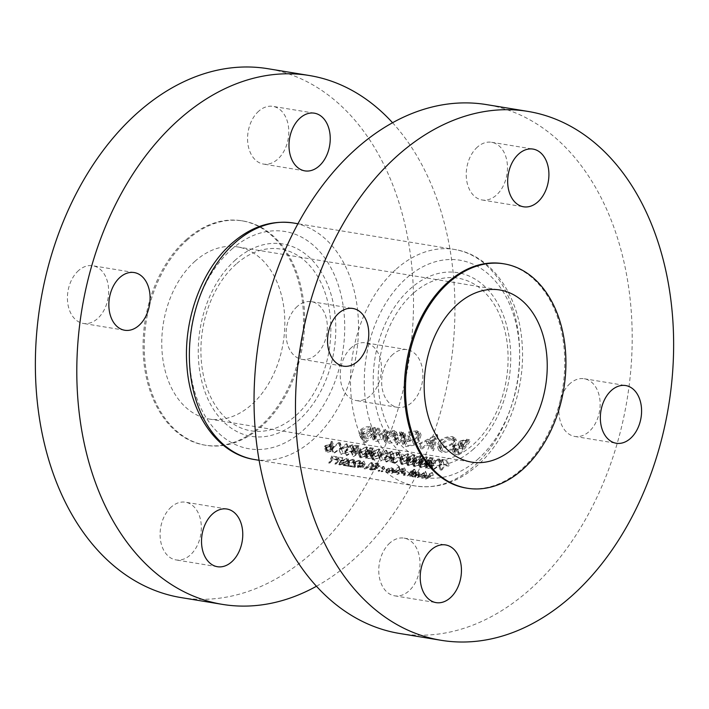<?xml version="1.0" encoding="UTF-8"?>
<svg xmlns="http://www.w3.org/2000/svg" width="709" height="709" viewBox="0 0 709 709"><rect width="100%" height="100%" fill="white"/><g stroke="black" fill="none" stroke-linecap="round" stroke-linejoin="round"><path stroke-width="0.53" stroke-dasharray="3.54 2.66" d="M258.75 111.145A29.237 20.348 99.3 0 0 247.707 142.11A29.237 20.348 99.3 0 0 263.447 164.071A29.237 20.348 99.3 0 0 277.618 159.295A29.237 20.348 99.3 0 0 288.652 128.329A29.237 20.348 99.3 0 0 272.921 106.377A29.237 20.348 99.3 0 0 258.75 111.145M78.602 270.519A29.237 20.348 99.3 0 0 67.568 301.493A29.237 20.348 99.3 0 0 83.308 323.446A29.237 20.348 99.3 0 0 97.479 318.678A29.237 20.348 99.3 0 0 108.512 287.712A29.237 20.348 99.3 0 0 92.782 265.751A29.237 20.348 99.3 0 0 78.602 270.519M171.277 506.988A29.237 20.348 99.3 0 0 160.234 537.954A29.237 20.348 99.3 0 0 175.974 559.915A29.237 20.348 99.3 0 0 190.145 555.138A29.237 20.348 99.3 0 0 201.188 524.173A29.237 20.348 99.3 0 0 185.448 502.211A29.237 20.348 99.3 0 0 171.277 506.988M351.416 347.605A29.237 20.348 99.3 0 0 340.373 378.579A29.237 20.348 99.3 0 0 356.113 400.532A29.237 20.348 99.3 0 0 370.284 395.764A29.237 20.348 99.3 0 0 381.327 364.789A29.237 20.348 99.3 0 0 365.587 342.837A29.237 20.348 99.3 0 0 351.416 347.605M392.848 354.411A29.237 20.348 99.3 0 0 381.805 385.377A29.237 20.348 99.3 0 0 397.545 407.338A29.237 20.348 99.3 0 0 411.716 402.57A29.237 20.348 99.3 0 0 422.759 371.596A29.237 20.348 99.3 0 0 407.019 349.643A29.237 20.348 99.3 0 0 392.848 354.411M236.159 264.103A92.09 64.085 99.3 0 0 208.1 391.067A92.09 64.085 99.3 0 0 295.6 415.793A92.09 64.085 99.3 0 0 323.659 288.829A92.09 64.085 99.3 0 0 236.159 264.103M316.444 586.263A267.984 186.494 99.3 0 0 352.373 560.659A267.984 186.494 99.3 0 0 392.556 122.737M181.017 597.581A267.984 186.494 99.3 0 0 310.941 553.853A267.984 186.494 99.3 0 0 412.133 269.969A267.984 186.494 99.3 0 0 267.869 68.702M187.752 239.509A113.688 79.116 99.3 0 0 144.822 359.942A113.688 79.116 99.3 0 0 206.018 445.332A113.688 79.116 99.3 0 0 261.142 426.774A113.688 79.116 99.3 0 0 304.072 306.341A113.688 79.116 99.3 0 0 242.868 220.951A113.688 79.116 99.3 0 0 187.752 239.509M186.6 239.323A113.688 79.116 99.3 0 0 143.67 359.755A113.688 79.116 99.3 0 0 204.874 445.137A113.688 79.116 99.3 0 0 259.99 426.588A113.688 79.116 99.3 0 0 302.92 306.155A113.688 79.116 99.3 0 0 241.716 220.765A113.688 79.116 99.3 0 0 186.6 239.323M389.95 542.899A29.237 20.348 99.3 0 0 378.907 573.865A29.237 20.348 99.3 0 0 394.647 595.826A29.237 20.348 99.3 0 0 408.818 591.049A29.237 20.348 99.3 0 0 419.861 560.083A29.237 20.348 99.3 0 0 404.121 538.122A29.237 20.348 99.3 0 0 389.95 542.899M297.284 306.43A29.237 20.348 99.3 0 0 286.241 337.404A29.237 20.348 99.3 0 0 301.981 359.357A29.237 20.348 99.3 0 0 316.152 354.589A29.237 20.348 99.3 0 0 327.195 323.623A29.237 20.348 99.3 0 0 311.455 301.662A29.237 20.348 99.3 0 0 297.284 306.43M477.423 147.055A29.237 20.348 99.3 0 0 466.38 178.021A29.237 20.348 99.3 0 0 482.12 199.982A29.237 20.348 99.3 0 0 496.291 195.205A29.237 20.348 99.3 0 0 507.334 164.24A29.237 20.348 99.3 0 0 491.594 142.287A29.237 20.348 99.3 0 0 477.423 147.055M570.089 383.516A29.237 20.348 99.3 0 0 559.055 414.49A29.237 20.348 99.3 0 0 574.786 436.443A29.237 20.348 99.3 0 0 588.966 431.675A29.237 20.348 99.3 0 0 600 400.7A29.237 20.348 99.3 0 0 584.26 378.748A29.237 20.348 99.3 0 0 570.089 383.516M413.4 293.207A92.09 64.085 99.3 0 0 385.341 420.171A92.09 64.085 99.3 0 0 472.841 444.897A92.09 64.085 99.3 0 0 500.9 317.933A92.09 64.085 99.3 0 0 413.4 293.207M399.699 633.491A267.984 186.494 99.3 0 0 529.614 589.764A267.984 186.494 99.3 0 0 630.806 305.88A267.984 186.494 99.3 0 0 486.551 104.613M466.132 488.049A113.688 79.116 99.3 0 0 521.248 469.491A113.688 79.116 99.3 0 0 564.178 349.058A113.688 79.116 99.3 0 0 502.982 263.668M195.143 261.125A87.216 60.699 99.3 0 0 162.21 353.516A87.216 60.699 99.3 0 0 209.164 419.019A87.216 60.699 99.3 0 0 251.447 404.786A87.216 60.699 99.3 0 0 284.38 312.394A87.216 60.699 99.3 0 0 237.426 246.892A87.216 60.699 99.3 0 0 195.143 261.125M395.223 433.367L397.687 435.663L396.251 439.367C393.468 442.283 390.393 443.595 387.034 443.293L384.774 441.858L386.121 437.71L390.242 434.431L395.223 433.367L394.124 430.558L388.975 431.214L390.242 434.431M397.519 434.954L396.322 431.878L397.519 434.954M376.284 430.46A119.865 83.414 -80.7 0 1 365.321 443.24L364.116 443.045A119.865 83.414 99.3 0 0 368.645 438.215L363.035 439.35L360.784 437.87L362.113 433.704C364.869 430.682 367.918 429.264 371.259 429.432L373.483 430.904L373.661 432.136A119.865 83.414 99.3 0 0 375.088 430.257L376.284 430.46L375.167 427.607L373.971 427.412L375.088 430.257M405.663 435.282A119.865 83.414 -80.7 0 1 397.749 444.871L396.544 444.676A119.865 83.414 99.3 0 0 399.264 441.601L401.764 438.277L400.895 434.688L402.207 434.511L403.244 435.299L403.332 436.584A119.865 83.414 99.3 0 0 404.458 435.087L405.663 435.282L404.547 432.428L403.341 432.233L404.458 435.087M402.154 436.327L400.266 432.685L402.154 436.336M437.639 436.195L433.474 450.738L432.162 450.525L433.66 446.147L427.589 445.155L422.068 448.868L420.765 448.646L437.639 436.195L436.939 434.404L418.895 443.878L420.765 448.646M469.934 441.494A119.865 83.414 -80.7 0 1 459.246 454.965L455.621 454.372L453.494 453.104L454.478 450.109L459.813 447.149L458.306 443.4L459.813 447.149L460.513 443.949C462.64 441.494 464.909 440.537 467.32 441.069L469.934 441.494L469.234 439.704L466.619 439.279L459.423 441.175L460.513 443.949M453.281 438.339L456.436 440.652L454.708 446.98C450.88 451.075 446.617 452.909 441.929 452.484L438.836 450.454L440.67 444.605C444.41 440.209 448.62 438.118 453.281 438.339L452.617 436.655C447.955 436.212 443.497 437.657 439.261 440.998L440.67 444.605M409.607 434.36L417.645 432.481L421.057 434.883L419.373 441.104L414.065 445.225L406.16 446.608L403.04 444.72L405.14 438.968L410.812 439.899A119.865 83.414 -80.7 0 1 409.705 441.264L405.247 440.528L404.547 443.666L407.196 445.341C411.131 445.81 414.8 444.321 418.213 440.856L419.48 436.088L416.635 433.997L409.882 435.565L408.632 431.878L409.882 435.565M387.796 432.348A119.865 83.414 -80.7 0 1 384.083 437.099C381.664 440.236 378.748 441.654 375.345 441.37L373.218 440.138L375.247 435.751A119.865 83.414 99.3 0 0 379.04 430.912L380.237 431.107A119.865 83.414 -80.7 0 1 376.63 435.725L374.893 438.065L374.777 439.305L376.337 440.271L380.937 438.951L382.993 436.771A119.865 83.414 99.3 0 0 386.591 432.153L387.796 432.348L386.68 429.494L385.474 429.299L386.591 432.153M342.155 447.964L341.88 448.646L340.639 448.442A119.865 83.414 -80.7 0 1 333.93 453.326L333.212 453.202A119.865 83.414 99.3 0 0 340.666 447.725L342.155 447.964L340.09 442.7L338.601 442.451L340.666 447.725M426.26 479.071L425.524 478.947L430.691 476.288L421.837 478.345L424.691 475.314L417.273 477.591L426.517 474.117L423.255 477.751L433.261 475.225L426.26 479.071L432.268 472.442L433.367 475.243M367.448 455.586L360.792 457.899L359.782 457.323L361.971 454.682L368.627 452.129L369.637 452.741L367.448 455.586L365.507 450.614L367.581 447.494L366.562 446.856L368.627 452.129M379.847 457.615L373.182 459.928L372.181 459.361L374.37 456.72L381.025 454.168L382.036 454.779L379.847 457.615L377.897 452.652L379.971 449.524L378.961 448.886L381.025 454.168M415.837 472.229A119.865 83.414 -80.7 0 1 413.471 473.417L414.499 473.585A119.865 83.414 -80.7 0 1 413.772 473.931L412.744 473.754A119.865 83.414 -80.7 0 1 407.453 475.978L406.736 475.863A119.865 83.414 99.3 0 0 412.018 473.639L410.99 473.47A119.865 83.414 99.3 0 0 411.716 473.125L412.744 473.293A119.865 83.414 99.3 0 0 415.119 472.105L415.837 472.229L414.721 469.367L413.994 469.252L415.119 472.105M405.592 473.612A119.865 83.414 -80.7 0 1 404.75 473.975L401.657 473.47A119.865 83.414 99.3 0 0 402.499 473.107L405.592 473.612L405.034 472.194L401.941 471.689L402.499 473.107M392.759 469.943L394.018 470.776L392.706 471.857L386.538 472.602L385.297 472.061L386.618 470.856L392.759 469.943L391.891 467.736L388.798 468.126L389.542 470.04M394 470.546L393.211 468.525L394 470.546M384.5 468.587L383.144 469.225L384.491 469.021L383.631 466.38L384.5 468.587M383.144 469.225L382.364 466.788L383.144 469.225M449.116 465.529A119.865 83.414 -80.7 0 1 448.372 466.141L444.64 465.521L441.689 470.918L440.741 471.024L444.162 464.723L449.116 465.529L447.051 460.265L442.097 459.45L444.162 464.723M432.18 462.755L435.486 463.296L432.623 466.283L431.232 465.707L427.642 466.593L426.907 467.763L427.766 468.25L431.63 467.727L427.031 468.773L425.799 468.126L426.889 466.487L432.667 465.379L434.174 463.801L431.435 463.358A119.865 83.414 99.3 0 0 432.18 462.755L430.115 457.482L429.388 458.129L431.435 463.358M421.155 464.404L414.499 466.717L413.489 466.141L415.687 463.5L422.342 460.956L423.344 461.568L421.155 464.404L419.214 459.441L421.288 456.312L420.269 455.674L422.342 460.956M408.765 462.365L402.109 464.679L401.099 464.111L403.288 461.47L409.944 458.918L410.954 459.529L408.765 462.365L406.815 457.402L408.889 454.274L407.879 453.636L409.944 458.918M386.715 461.993L385.988 461.869A119.865 83.414 99.3 0 0 391.873 457.642L380.511 460.974A119.865 83.414 99.3 0 0 387.974 455.488L388.7 455.612A119.865 83.414 -80.7 0 1 382.86 459.999L394.169 456.507A119.865 83.414 -80.7 0 1 386.715 461.993L384.969 457.553L392.104 451.243L394.169 456.507M376.692 465.937L379.997 466.478L376.789 468.569L375.433 468.082L371.676 468.56L370.798 469.358L375.61 469.562L370.798 470.076L369.628 469.562L370.922 468.454L376.922 467.905L378.615 466.806L375.876 466.362A119.865 83.414 99.3 0 0 376.692 465.937L375.593 463.137L374.866 463.783L375.876 466.362M365.17 463.908L363.105 467.63L359.286 467.001A119.865 83.414 -80.7 0 1 357.363 467.754L356.636 467.639A119.865 83.414 99.3 0 0 358.559 466.885L357.628 466.735A119.865 83.414 99.3 0 0 358.479 466.38L359.41 466.531A119.865 83.414 99.3 0 0 365.02 463.881L363.903 461.027L365.02 463.881M353.454 463.757L353.454 462.534L350.069 463.057L348.793 466.345L343.316 465.45A119.865 83.414 99.3 0 0 344.175 465.122L347.924 465.733L349.413 462.906L354.234 462.108L355.306 462.649L354.181 463.872L353.454 463.757L352.639 461.674L353.366 461.789L354.181 463.872M353.242 460.389L354.225 462.915L353.454 462.534L352.417 459.911L353.242 460.389L352.639 461.674M344.051 460.575A119.865 83.414 -80.7 0 1 343.236 461.001L339.496 460.389L335.924 464.156L334.94 464.191L339.097 459.769L344.051 460.575L342.961 457.775L337.998 456.968L339.097 459.769M337.856 459.565A119.865 83.414 -80.7 0 1 337.041 459.981L333.301 459.37L329.72 463.137L328.746 463.172L332.902 458.75L337.856 459.565L336.757 456.764L331.803 455.949L332.902 458.75M346.728 463.633L339.682 464.971L338.725 464.519L341.251 462.729L348.279 461.134L349.245 461.63L346.728 463.633L346.098 462.038L348.181 458.909L347.162 458.28L348.279 461.134M359.658 464.776L359.649 463.553L356.264 464.076L354.987 467.364L349.51 466.469A119.865 83.414 99.3 0 0 350.37 466.141L354.119 466.752L355.608 463.925L360.429 463.128L361.501 463.668L360.376 464.891L359.658 464.776L358.843 462.685L359.56 462.809L360.376 464.891M359.436 461.408L360.429 463.934L359.649 463.553L358.621 460.93L359.436 461.408L358.843 462.685M373.847 465.467L372.26 465.769A119.865 83.414 -80.7 0 1 364.905 468.995L364.178 468.871A119.865 83.414 99.3 0 0 372.358 465.228L373.847 465.467L372.748 462.667L371.259 462.428L372.358 465.228M379.661 470.714L378.278 471.246L379.643 471.095L379.421 470.102L379.661 470.714M378.278 471.246L378.163 470.51L378.278 471.246M394.975 463.349L390.446 462.038L392.042 459.707L397.988 457.394L402.437 457.863A119.865 83.414 -80.7 0 1 394.975 463.349L393.238 458.909L400.372 452.599L402.437 457.863M414.96 463.385L408.304 465.698L407.294 465.131L409.492 462.49L416.139 459.937L417.149 460.549L414.96 463.385L413.019 458.422L415.093 455.293L414.074 454.655L416.139 459.937M427.359 465.423L420.694 467.736L419.693 467.16L421.882 464.519L428.537 461.967L429.548 462.578L427.359 465.423L425.409 460.451L427.483 457.332L426.472 456.693L428.537 461.967M441.725 464.315L441.45 464.998L440.209 464.794A119.865 83.414 -80.7 0 1 433.5 469.677L432.782 469.553A119.865 83.414 99.3 0 0 440.236 464.076L441.725 464.315L439.66 459.051L438.171 458.803L440.236 464.076M382.656 471.201L381.265 471.742L382.638 471.582L382.417 470.59L382.656 471.201M381.265 471.742L381.158 471.006L381.265 471.742M397.545 474.356L396.818 474.232A119.865 83.414 99.3 0 0 403.27 471.45L391.341 473.337A119.865 83.414 99.3 0 0 399.522 469.686L400.248 469.81A119.865 83.414 -80.7 0 1 393.841 472.761L405.716 470.705A119.865 83.414 -80.7 0 1 397.545 474.356L404.617 467.905L405.716 470.705M404.972 474.87L403.581 475.402L404.945 475.252L404.733 474.25L404.972 474.87M403.581 475.402L403.465 474.667L403.581 475.402M415.846 473.807L416.573 473.922A119.865 83.414 -80.7 0 1 415.474 474.436L419.054 474.259L420.313 474.888L419.081 476.164L412.851 476.927L411.61 476.085A119.865 83.414 -80.7 0 1 410.555 476.492L409.829 476.368A119.865 83.414 99.3 0 0 415.846 473.807L414.995 471.618L409.829 476.368M411.601 476.368L411.406 475.553L411.601 476.368M372.269 452.918L375.575 453.459L372.721 456.445L371.33 455.869L367.732 456.756L366.996 457.925L367.856 458.413L371.72 457.89L367.12 458.936L365.888 458.289L366.978 456.649L372.766 455.541L374.263 453.964L371.525 453.521A119.865 83.414 99.3 0 0 372.269 452.918L370.204 447.645L369.478 448.292L371.525 453.521M361.12 451.084A119.865 83.414 -80.7 0 1 353.658 456.561L352.94 456.445A119.865 83.414 99.3 0 0 356.423 454.026L353.419 453.086L351.469 448.097L353.915 453.503L354.199 451.828L357.593 450.614L361.12 451.084L359.055 445.81L355.528 445.349L357.593 450.614M334.143 446.466L331.918 451.208L327.168 452.377L326.069 451.766L326.973 450.383L332.344 449.364L333.186 446.697L334.143 446.466L332.069 441.193L331.13 441.441L333.186 446.697M347.047 455.479L346.329 455.364A119.865 83.414 99.3 0 0 352.213 451.128L340.852 454.46A119.865 83.414 99.3 0 0 348.314 448.974L349.032 449.098A119.865 83.414 -80.7 0 1 343.191 453.485L354.509 449.993A119.865 83.414 -80.7 0 1 347.047 455.479L345.31 451.039L352.444 444.729L354.509 449.993M459.423 441.175L458.448 443.666L452.838 445.926L451.677 448.451L453.751 449.603L457.376 450.197L459.246 454.965M457.376 450.197L469.234 439.704M452.838 445.926L454.478 450.109M453.751 449.603L455.621 454.372M467.683 442.797L466.052 442.531L461.692 444.171L461.204 446.076L464.333 447.317A119.865 83.414 99.3 0 0 467.683 442.797L466.814 440.581L463.012 443.949L464.333 447.317M463.012 443.949L459.946 442.859L460.611 441.397L465.184 440.316L466.052 442.531M465.184 440.316L466.814 440.581M460.611 441.397L461.692 444.171M462.206 443.816L463.526 447.184M463.243 448.7L459.813 448.318L455.683 450.304L455.125 452.147L459.184 453.512A119.865 83.414 99.3 0 0 463.243 448.7L461.798 445.022L457.385 448.93L459.184 453.512M457.385 448.93L453.37 447.663L454.044 446.121L458.351 444.605L461.798 445.022M458.351 444.605L459.813 448.318M454.044 446.121L455.683 450.304M455.674 448.646L457.473 453.228M331.803 455.949L328.719 463.119L329.65 462.95L332.291 456.791L336.031 457.411L337.041 459.981M336.031 457.411L336.757 456.764M332.291 456.791L333.301 459.37M337.998 456.968L334.923 464.129L335.844 463.97L338.494 457.81L342.225 458.422L343.236 461.001M342.225 458.422L342.961 457.775M338.494 457.81L339.496 460.389M347.162 458.28L340.63 461.142L338.618 464.262L339.682 464.971M339.664 464.909L346.098 462.038M340.63 461.142L341.251 462.729M346.01 463.509C348.022 462.729 348.5 462.073 347.437 461.55L341.977 462.853L340.214 463.783L340.515 464.634L346.01 463.509L345.38 461.914L340.515 464.634L339.868 462.897L341.357 461.258L341.977 462.853M348.119 461.922L346.409 458.918L348.119 461.922M341.357 461.258L346.409 458.918C347.525 459.556 347.188 460.558 345.38 461.914M339.868 462.897L340.373 464.262L339.646 463.792L339.85 464.315M353.366 461.789L354.243 459.937L353.117 459.255L354.234 462.108M353.117 459.255L348.562 460.735L349.413 462.906M348.562 460.735L347.632 463.261L347.924 465.733M347.738 465.281L343.989 464.661L344.175 465.122M343.989 464.661L343.316 465.45M343.262 465.308L348.793 466.345M348.739 466.212L348.562 463.083L349.094 464.448M348.562 463.083L349.227 460.903L350.069 463.057M349.227 460.903L352.417 459.911M359.56 462.809L360.438 460.956L359.312 460.274L360.429 463.128M359.312 460.274L354.757 461.745L355.608 463.925M354.757 461.745L353.826 464.28L354.119 466.752M353.942 466.3L350.193 465.68L350.37 466.141M350.193 465.68L349.51 466.469M349.457 466.327L354.987 467.364M354.934 467.231L354.757 464.103L355.298 465.459M354.757 464.103L355.422 461.914L356.264 464.076M355.422 461.914L358.621 460.93M363.903 461.027L358.967 465.396L357.301 465.893L358.231 466.043L356.583 467.497L357.309 467.621L358.958 466.159L362.778 466.788L363.105 467.63M362.778 466.788L364.045 461.054M358.967 465.396L359.41 466.531M358.036 465.246L358.479 466.38M357.301 465.893L357.628 466.735M358.231 466.043L358.559 466.885M358.958 466.159L359.286 467.001M360.128 466.646L362.529 467.045L363.673 465.042A119.865 83.414 -80.7 0 1 360.128 466.646L359.685 465.512L362.786 462.773L363.673 465.042M362.786 462.773L362.086 465.91L362.529 467.045M362.086 465.91L359.685 465.512M371.259 462.428L364.125 468.738L364.851 468.853L371.25 463.19L372.491 463.394L373.501 465.964M372.491 463.394L372.748 462.667M371.25 463.19L372.26 465.769M374.866 463.783L377.605 464.235L376.16 465.964L375.353 465.689L370.488 467.337L369.522 469.287L370.78 470.023L375.247 468.649L371.472 469.367L370.585 468.817L371.232 467.435L374.751 466.354L376.16 466.974L378.898 463.677L379.997 466.478M378.898 463.677L375.593 463.137M377.605 464.235L378.615 466.806M376.16 465.964L376.922 467.905M375.353 465.689L376.133 467.683M370.488 467.337L370.922 468.454M375.247 468.649L375.61 469.562M374.529 468.525L374.884 469.447M371.232 467.435L371.676 468.56M374.751 466.354L375.433 468.082M376.16 466.974L376.789 468.569M379.501 470.732L379.421 470.102L378.163 470.51L378.234 471.148L379.501 470.732M392.104 451.243L381.017 455.311L386.635 450.339L385.909 450.224L378.774 456.534L389.853 452.475L384.251 457.429L385.988 461.869M384.251 457.429L384.969 457.553M391.953 451.216L394.018 456.481M381.017 455.311L382.86 459.999M386.635 450.339L388.7 455.612M385.909 450.224L387.974 455.488M378.774 456.534L380.511 460.974M378.943 456.561L380.68 461.001M389.853 452.475L391.873 457.642M400.372 452.599L395.932 452.138L390.101 454.744L388.665 457.491L393.238 458.909M395.932 452.138L397.988 457.394M390.101 454.744L392.042 459.707M395.037 462.711A119.865 83.414 99.3 0 0 400.966 458.351L397.714 458.014L392.768 459.822L391.997 462.046L395.037 462.711L393.247 458.147L390.198 457.456L391.563 461.621L389.737 456.959L390.198 457.456L390.827 454.868L392.768 459.822M390.827 454.868L395.675 452.803L398.91 453.122L400.966 458.351M398.91 453.122L393.247 458.147M395.675 452.803L397.714 458.014M407.879 453.636L401.347 456.499L399.335 459.618L400.381 460.274L402.109 464.679M400.381 460.274L406.815 457.402M401.347 456.499L403.288 461.47M408.047 462.25C409.917 461.045 410.289 460.141 409.173 459.521L404.015 461.586L402.437 462.986L402.863 464.156L408.047 462.25L406.097 457.278L401.081 459.618L402.863 464.156L400.585 458.253L402.074 456.623L404.015 461.586M409.891 459.981L409.173 459.521L407.126 454.283L409.891 459.981M402.074 456.623L407.126 454.283C408.242 454.921 407.905 455.914 406.097 457.278M400.585 458.253L401.081 459.618L400.363 459.148L402.163 463.748M414.074 454.655L407.542 457.518L405.539 460.637L406.576 461.293L408.304 465.698M406.576 461.293L413.019 458.422M407.542 457.518L409.492 462.49M414.242 463.261C416.112 462.064 416.484 461.151 415.368 460.54L410.21 462.605L408.632 464.005L409.058 465.175L414.242 463.261L412.292 458.298L407.285 460.637L409.058 465.175L406.78 459.272L408.269 457.633L410.21 462.605M416.086 461.001L415.368 460.54L413.32 455.302L414.047 455.781L416.086 461.001M408.269 457.633L413.32 455.302C414.437 455.94 414.1 456.933 412.292 458.298M406.78 459.272L407.285 460.637L406.558 460.168L408.357 464.758M420.269 455.674L413.737 458.537L411.734 461.656L412.771 462.312L414.499 466.717M412.771 462.312L419.214 459.441M413.737 458.537L415.687 463.5M420.437 464.28C422.307 463.083 422.688 462.171 421.571 461.55L416.413 463.624L414.827 465.024L415.261 466.194L420.437 464.28L418.496 459.317L413.48 461.656L415.261 466.194L412.975 460.292L414.464 458.652L416.413 463.624M422.289 462.02L419.515 456.321L420.242 456.8L422.289 462.02M414.464 458.652L419.515 456.321C420.641 456.951 420.295 457.952 418.496 459.317M412.975 460.292L413.48 461.656L412.762 461.187L414.561 465.778M426.472 456.693L419.932 459.556L417.929 462.676L418.966 463.323L420.694 467.736M418.966 463.323L425.409 460.451M419.932 459.556L421.882 464.519M426.641 465.299C428.502 464.103 428.883 463.19 427.766 462.569L422.608 464.634L421.031 466.035L421.456 467.213L426.641 465.299L424.691 460.336L419.675 462.676L421.456 467.213L419.17 461.311L420.659 459.671L422.608 464.634M428.484 463.03L427.766 462.569L425.71 457.332L428.484 463.03M420.659 459.671L425.71 457.332C426.836 457.97 426.499 458.971 424.691 460.336M419.17 461.311L419.675 462.676L418.957 462.206L420.756 466.797M429.388 458.129L432.127 458.581L430.682 460.309L429.876 460.035L425.001 461.683L424.035 463.633L425.303 464.368L429.769 462.986L425.985 463.713L425.099 463.163L425.754 461.772L429.273 460.699L430.682 461.32L433.421 458.023L435.486 463.296M433.421 458.023L430.115 457.482M432.127 458.581L434.174 463.801M430.682 460.309L432.667 465.379M429.876 460.035L431.861 465.113M425.001 461.683L426.889 466.487M425.303 464.368L427.031 468.773M429.769 462.986L431.63 467.727M429.042 462.871L430.904 467.612M425.985 463.713L427.766 468.25M425.754 461.772L427.642 466.593M429.273 460.699L431.232 465.707M430.682 461.32L432.623 466.283M438.171 458.803L431.037 465.113L431.763 465.237L438.162 459.574L439.403 459.778L441.45 464.998M439.403 459.778L439.66 459.051M431.037 465.113L432.782 469.553M431.763 465.237L433.5 469.677M438.162 459.574L440.209 464.794M439.261 440.998L437.019 445.837L440.041 447.671C444.667 448.088 449.081 446.652 453.29 443.364L454.708 446.98M453.29 443.364L455.595 438.508L452.617 436.655M440.041 447.671L441.929 452.484M452.174 439.837C448.389 439.633 444.96 441.282 441.875 444.8L440.413 449.453L443.125 451.234C446.9 451.598 450.357 450.118 453.512 446.776L454.868 441.831L452.174 439.837L451.341 437.728L453.893 439.332L452.094 443.16L453.512 446.776M452.094 443.16C448.646 445.819 445.057 446.971 441.308 446.608L438.667 445.004L440.466 441.193L441.875 444.8M440.466 441.193C443.923 438.517 447.547 437.364 451.341 437.728M441.308 446.608L443.125 451.234M418.895 443.878L420.198 444.1L425.985 441.06L432.056 442.053L430.292 445.757L431.604 445.97L437.116 434.431L437.816 436.221M420.198 444.1L422.068 448.868M425.985 441.06L427.589 445.155M432.056 442.053L433.66 446.147M430.292 445.757L432.162 450.525M431.604 445.97L433.474 450.738M435.743 439.039L429.335 443.914L434.121 444.694L435.743 439.039L434.732 436.46L432.623 440.874L434.121 444.694M432.623 440.874L427.837 440.085L429.335 443.914M427.837 440.085L434.732 436.46M408.801 432.809L415.811 431.887L418.487 433.58L416.803 437.258C413.081 440.014 409.279 441.166 405.38 440.706L402.801 439.208L403.705 436.602L408.171 437.338L409.385 436.257L403.713 435.326L401.223 440.076L404.272 441.796L412.319 440.768L417.956 437.497L420.215 432.729L416.981 430.806L417.645 432.481M416.981 430.806L408.632 431.878M415.811 431.887L416.635 433.997M416.803 437.258L418.213 440.856M405.38 440.706L407.196 445.341M403.705 436.602L405.247 440.528M408.171 437.338L409.705 441.264M409.385 436.257L410.812 439.899M403.713 435.326L405.14 438.968M404.272 441.796L406.16 446.608M412.319 440.768L414.065 445.225M417.956 437.497L419.373 441.104M403.341 432.233L402.065 433.367L402.092 432.357L399.761 431.799L400.346 434.661L394.674 439.908L395.879 440.103L397.749 444.871M395.879 440.103L404.547 432.428M402.065 433.367L403.332 436.584M401.108 431.71L402.207 434.511M399.761 431.799L400.895 434.688M399.504 432.72L400.736 435.884M400.346 434.661L401.764 438.277M394.674 439.908L396.544 444.676M442.097 459.45L439.013 466.619L439.943 466.451L442.593 460.301L446.324 460.912L448.372 466.141M446.324 460.912L447.051 460.265M439.013 466.619L440.741 471.024M439.943 466.451L441.689 470.918M442.593 460.301L444.64 465.521M373.971 427.412L372.367 428.83L372.296 427.855L370.169 426.623C366.819 426.322 363.611 427.359 360.553 429.725L358.958 433.217L361.156 434.555L366.872 433.686L362.104 437.905L363.309 438.1L365.321 443.24M363.309 438.1L375.167 427.607M372.367 428.83L373.661 432.136M370.169 426.623L371.259 429.432M360.553 429.725L362.113 433.704M361.156 434.555L363.035 439.35M366.872 433.686L368.645 438.215M362.104 437.905L364.116 443.045M370.328 430.682L363.3 433.917L362.317 437.063L364.063 438.251L371.179 435.246L372.154 431.932L370.328 430.682L369.114 427.571L370.86 428.617L369.619 431.258L371.179 435.246M369.619 431.258L362.246 433.624L360.553 432.561L361.741 429.938L363.3 433.917M361.741 429.938L369.114 427.571M362.246 433.624L364.063 438.251M385.474 429.299L379.235 434.617L374.52 435.636L372.996 434.777L373.191 433.713L379.12 428.254L377.924 428.059L373.696 431.79L371.383 435.45L373.475 436.584C376.842 436.877 379.864 435.734 382.541 433.164L384.083 437.099M382.541 433.164L386.68 429.494M379.235 434.617L380.937 438.951M374.52 435.636L376.337 440.271M373.191 433.713L374.893 438.065M379.12 428.254L380.237 431.107M377.924 428.059L379.04 430.912M373.696 431.79L375.247 435.751M373.475 436.584L375.345 441.37M388.975 431.214L384.553 433.722L382.949 437.205L385.155 438.499C388.479 438.809 391.652 437.772 394.691 435.388L396.42 432.446L394.124 430.558M384.553 433.722L386.121 437.71M385.155 438.499L387.034 443.293M394.691 435.388L396.251 439.367M394.293 434.617L387.309 437.914L386.281 441.025L388.036 442.194L395.046 439.181L396.003 435.831L394.293 434.617L393.07 431.506L394.709 432.517L393.477 435.193L395.046 439.181M393.477 435.193L386.228 437.559L384.517 436.514L385.749 433.926L387.309 437.914M385.749 433.926L393.07 431.506M386.228 437.559L388.036 442.194M383.711 467.009L383.631 466.38L382.364 466.788L382.443 467.426L383.711 467.009M382.497 471.228L382.417 470.59L381.158 471.006L381.229 471.645L382.497 471.228M388.798 468.126L386.139 469.633L385.173 471.724L386.494 472.504L392.228 470.634L393.273 468.862L391.891 467.736M386.139 469.633L386.618 470.856M392.228 470.634L392.706 471.857M392.033 470.289L387.336 470.971L386.334 471.875L387.291 472.318L391.98 471.733L392.963 470.749L392.033 470.289L391.253 468.303L392.237 468.906L391.501 470.519L391.98 471.733M391.501 470.519L387.141 471.937L386.113 471.317L386.857 469.757L387.336 470.971M386.857 469.757L391.253 468.303M404.617 467.905L393.53 471.972L399.149 467.009L398.423 466.885L391.288 473.195L402.366 469.145L396.818 474.232M396.765 474.099L397.483 474.215M404.467 467.878L405.566 470.679M393.53 471.972L393.841 472.761M399.149 467.009L400.248 469.81M398.423 466.885L399.522 469.686M402.366 469.145L403.27 471.45M401.941 471.689L401.205 472.336L404.307 472.841L404.75 473.975M404.307 472.841L405.034 472.194M401.205 472.336L401.657 473.47M404.804 474.888L404.733 474.25L403.465 474.667L403.545 475.305L404.804 474.888M413.994 469.252L411.894 471.113L410.857 470.944L410.219 471.512L411.255 471.68L406.682 475.721L407.4 475.845L411.973 471.795L413.01 471.972L413.648 471.405L412.62 471.228L413.471 473.417M412.62 471.228L414.721 469.367M411.894 471.113L412.744 473.293M410.857 470.944L411.716 473.125M410.219 471.512L410.99 473.47M411.255 471.68L412.018 473.639M411.973 471.795L412.744 473.754M413.01 471.972L413.772 473.931M413.648 471.405L414.499 473.585M409.775 476.235L411.406 475.553L412.815 476.829L418.594 474.933L419.524 472.868L418.186 472.052L414.747 472.593L415.713 471.742L416.573 473.922M415.713 471.742L414.995 471.618M418.594 474.933L419.081 476.164M418.186 472.052L419.054 474.259M414.747 472.593L415.474 474.436M418.319 474.605L413.577 475.278L412.576 476.164L413.577 476.634L418.345 476.049L419.303 475.083L418.319 474.605L417.539 472.619L418.585 473.249L417.867 474.817L418.345 476.049M417.867 474.817L413.427 476.262L412.354 475.588L413.099 474.055L413.577 475.278M413.099 474.055L417.539 472.619M378.961 448.886L372.42 451.757L370.417 454.868L371.454 455.524L373.182 459.928M371.454 455.524L377.897 452.652M372.42 451.757L374.37 456.72M379.12 457.5C380.99 456.295 381.371 455.391 380.254 454.77L375.096 456.835L373.519 458.236L373.944 459.405L379.12 457.5L377.179 452.528L372.163 454.877L373.944 459.405L371.658 453.503L373.147 451.872L375.096 456.835M380.972 455.231L380.254 454.77L378.198 449.533L380.972 455.231M373.147 451.872L378.198 449.533C379.324 450.171 378.978 451.172 377.179 452.528M371.658 453.503L372.163 454.877L371.445 454.407L373.244 458.998M369.478 448.292L372.216 448.744L370.772 450.472L369.965 450.197L365.1 451.846L364.134 453.795L365.392 454.531L369.859 453.148L366.083 453.875L365.197 453.326L365.844 451.934L369.362 450.862L370.772 451.482L373.51 448.185L375.575 453.459M373.51 448.185L370.204 447.645M372.216 448.744L374.263 453.964M370.772 450.472L372.766 455.541M369.965 450.197L371.959 455.275M365.1 451.846L366.978 456.649M365.392 454.531L367.12 458.936M369.859 453.148L371.72 457.89M369.141 453.033L370.993 457.775M366.083 453.875L367.856 458.413M365.844 451.934L367.732 456.756M369.362 450.862L371.33 455.869M370.772 451.482L372.721 456.445M366.562 446.856L360.03 449.719L358.018 452.838L359.064 453.485L360.792 457.899M359.064 453.485L365.507 450.614M360.03 449.719L361.971 454.682M366.73 455.462C368.6 454.265 368.972 453.352 367.856 452.732L362.698 454.797L361.12 456.197L361.546 457.376L366.73 455.462L364.781 450.499L359.773 452.838L361.546 457.376L359.268 451.473L360.757 449.834L362.698 454.797M368.574 453.193L367.856 452.732L365.809 447.494L368.574 453.193M360.757 449.834L365.809 447.494C366.925 448.132 366.588 449.134 364.781 450.499M359.268 451.473L359.773 452.838L359.046 452.369L360.846 456.959M355.528 445.349L352.178 446.688L351.983 448.558L354.491 449.089L351.194 452.005L351.921 452.12L353.658 456.561M351.921 452.12L359.055 445.81M352.178 446.688L354.199 451.828M354.491 449.089L356.423 454.026M351.194 452.005L352.94 456.445M359.649 451.571L354.917 451.943L354.465 452.741L357.185 453.468A119.865 83.414 99.3 0 0 359.649 451.571L357.602 446.342L355.218 448.442L357.185 453.468M355.218 448.442L352.488 447.689L352.905 446.812L357.602 446.342M352.905 446.812L354.917 451.943M353.791 448.23L355.758 453.246M432.268 472.442L422.989 477.06L425.418 471.317L417.22 477.458L417.938 477.574L423.849 473.16L421.784 478.203L429.849 474.135L425.524 478.947M425.471 478.814L426.198 478.929M432.171 472.424L433.261 475.225M422.989 477.06L423.255 477.751M425.524 471.334L426.623 474.135M425.418 471.317L426.517 474.117M423.849 473.16L424.691 475.314M429.849 474.135L430.691 476.288M331.13 441.441L330.376 444.339L325.103 445.624L324.314 447.273L325.44 447.964L330.048 446.448L332.069 441.193M330.376 444.339L332.344 449.364M329.605 444.144L331.582 449.169M325.103 445.624L326.973 450.383M325.44 447.964L327.168 452.377M330.048 446.448L331.918 451.208M329.809 445.261L331.732 450.171L330.97 449.763L327.655 450.534L327.904 451.846L331.165 451.11L329.029 444.818L329.809 445.261L329.304 446.351L331.165 451.11M329.304 446.351L326.131 447.317L325.334 446.83L325.786 445.775L327.655 450.534M325.786 445.775L329.029 444.818M325.334 446.83L327.133 451.42L327.904 451.846L326.131 447.317M338.601 442.451L331.466 448.762L332.193 448.886L338.592 443.222L339.833 443.426L341.88 448.646M339.833 443.426L340.09 442.7M331.466 448.762L333.212 453.202M332.193 448.886L333.93 453.326M338.592 443.222L340.639 448.442M352.444 444.729L341.357 448.797L346.967 443.825L346.249 443.71L339.115 450.02L350.184 445.961L344.583 450.924L346.329 455.364M344.583 450.924L345.31 451.039M352.293 444.703L354.358 449.976M341.357 448.797L343.191 453.485M346.967 443.825L349.032 449.098M346.249 443.71L348.314 448.974M339.115 450.02L340.852 454.46M339.274 450.047L341.02 454.487M350.184 445.961L352.213 451.128M231.488 249.444A110.117 76.634 -80.7 0 1 336.119 279.009A110.117 76.634 -80.7 0 1 302.575 430.824A110.117 76.634 -80.7 0 1 197.935 401.267A110.117 76.634 -80.7 0 1 231.488 249.444M254.513 459.547A119.865 83.414 99.3 0 0 312.625 439.988A119.865 83.414 99.3 0 0 357.885 313.015A119.865 83.414 99.3 0 0 293.358 222.989M235.565 259.857A97.479 67.834 99.3 0 0 205.867 394.248A97.479 67.834 99.3 0 0 298.489 420.419A97.479 67.834 99.3 0 0 328.187 286.028A97.479 67.834 99.3 0 0 235.565 259.857M477.511 459.556A110.117 76.634 99.3 0 0 511.065 307.733A110.117 76.634 99.3 0 0 406.425 278.176A110.117 76.634 99.3 0 0 372.881 429.991A110.117 76.634 99.3 0 0 477.511 459.556M396.375 269.012A119.865 83.414 -80.7 0 1 454.487 249.453A119.865 83.414 -80.7 0 1 519.015 339.478A119.865 83.414 -80.7 0 1 473.754 466.451A119.865 83.414 -80.7 0 1 415.642 486.011A119.865 83.414 -80.7 0 1 351.115 395.985A119.865 83.414 -80.7 0 1 396.375 269.012M473.435 449.143A97.479 67.834 -80.7 0 1 380.813 422.972A97.479 67.834 -80.7 0 1 410.511 288.581A97.479 67.834 -80.7 0 1 503.133 314.752A97.479 67.834 -80.7 0 1 473.435 449.143M466.619 439.279L467.32 441.069M461.001 444.897L462.445 448.575M347.632 463.261L348.119 464.501M353.826 464.28L354.314 465.521M390.739 458.501L392.476 462.942M398.742 452.333L400.807 457.597M398.352 453.033L400.399 458.262M392.316 457.987L394.107 462.56M397.589 437.329L399.264 441.601M381.46 432.862L382.993 436.771M375.105 431.816L376.63 435.725M357.478 445.553L359.534 450.827M353.915 449.001L355.847 453.928M356.122 446.103L358.169 451.323M331.218 444.463L333.186 449.488M304.879 170.878L263.447 164.071M124.74 330.252L83.308 323.446M217.406 566.713L175.974 559.915M397.545 407.338L356.113 400.532M206.018 445.332L204.874 445.137M394.647 595.826L436.079 602.623M301.981 359.357L343.413 366.163M482.12 199.982L523.552 206.789M574.786 436.443L616.218 443.249M259.104 460.301L415.642 486.011C437.577 489.086 458.058 482.324 477.06 465.724C507.591 439.27 525.848 388.798 522.072 343.067C519.041 295.201 491.576 255.045 454.487 249.453L297.948 223.743M209.164 419.019L471.574 462.108M237.426 246.892L499.836 289.981M584.26 378.748L625.692 385.554M491.594 142.287L533.026 149.085M311.455 301.662L352.887 308.468M404.121 538.122L445.553 544.929M242.868 220.951L241.716 220.765M407.019 349.643L365.587 342.837M226.88 509.018L185.448 502.211M134.214 272.557L92.782 265.751M314.353 113.174L272.921 106.377M453.494 453.104L451.677 448.451M461.204 446.076L459.946 442.859M455.125 452.147L453.37 447.663M349.245 461.63L348.181 458.909M355.306 462.649L354.243 459.937M361.501 463.659L360.438 460.956M370.798 469.358L370.585 468.817M379.935 470.838L379.714 470.271M390.446 462.038L388.665 457.491M410.954 459.529L408.889 454.274M401.099 464.111L399.335 459.618M417.149 460.549L415.093 455.293M407.294 465.131L405.539 460.637M423.344 461.568L421.288 456.312M413.489 466.15L411.734 461.656M429.548 462.578L427.483 457.332M419.693 467.16L417.929 462.676M425.799 468.126L424.035 463.633M426.907 467.763L425.099 463.163M456.436 440.652L455.595 438.508M438.827 450.454L437.019 445.837M440.404 449.453L438.667 445.004M454.868 441.831L453.893 439.332M419.471 436.088L418.487 433.58M404.547 443.666L402.801 439.208M403.04 444.72L401.223 440.076M421.057 434.883L420.215 432.729M403.244 435.299L402.092 432.357M373.492 430.904L372.296 427.855M360.784 437.87L358.958 433.217M362.317 437.063L360.553 432.561M372.154 431.932L370.86 428.617M374.777 439.305L372.996 434.777M373.218 440.138L371.383 435.45M384.774 441.858L382.949 437.205M386.281 441.025L384.517 436.514M396.003 435.831L394.709 432.517M384.765 468.72L383.915 466.549M382.878 469.092L382.151 467.249M382.931 471.325L382.709 470.767M386.334 471.875L386.113 471.317M392.963 470.749L392.237 468.906M405.238 474.986L405.016 474.427M420.313 474.888L419.524 472.868M412.576 476.164L412.354 475.588M419.303 475.083L418.585 473.249M382.036 454.779L379.971 449.524M372.172 459.361L370.417 454.868M365.888 458.289L364.134 453.795M366.996 457.925L365.197 453.326M369.637 452.741L367.581 447.494M359.782 457.323L358.018 452.838M354.465 452.741L352.488 447.689M326.069 451.766L324.314 447.273"/><path stroke-width="1.06" d="M300.182 117.951A29.237 20.348 99.3 0 0 289.139 148.917A29.237 20.348 99.3 0 0 304.879 170.878A29.237 20.348 99.3 0 0 319.05 166.101A29.237 20.348 99.3 0 0 330.093 135.135A29.237 20.348 99.3 0 0 314.353 113.174A29.237 20.348 99.3 0 0 300.182 117.951M120.034 277.325A29.237 20.348 99.3 0 0 109 308.3A29.237 20.348 99.3 0 0 124.74 330.252A29.237 20.348 99.3 0 0 138.911 325.484A29.237 20.348 99.3 0 0 149.945 294.51A29.237 20.348 99.3 0 0 134.214 272.557A29.237 20.348 99.3 0 0 120.034 277.325M212.709 513.795A29.237 20.348 99.3 0 0 201.666 544.76A29.237 20.348 99.3 0 0 217.406 566.713A29.237 20.348 99.3 0 0 231.577 561.945A29.237 20.348 99.3 0 0 242.62 530.979A29.237 20.348 99.3 0 0 226.88 509.018A29.237 20.348 99.3 0 0 212.709 513.795M392.556 122.737A267.984 186.494 99.3 0 0 309.301 75.508A267.984 186.494 99.3 0 0 179.386 119.236A267.984 186.494 99.3 0 0 78.194 403.12A267.984 186.494 99.3 0 0 222.449 604.387A267.984 186.494 99.3 0 0 316.444 586.263M309.301 75.508L267.869 68.702A267.984 186.494 99.3 0 0 137.954 112.43A267.984 186.494 99.3 0 0 36.762 396.313A267.984 186.494 99.3 0 0 181.017 597.581L222.449 604.387M431.382 549.705A29.237 20.348 99.3 0 0 420.348 580.671A29.237 20.348 99.3 0 0 436.079 602.623A29.237 20.348 99.3 0 0 450.25 597.855A29.237 20.348 99.3 0 0 461.293 566.89A29.237 20.348 99.3 0 0 445.553 544.929A29.237 20.348 99.3 0 0 431.382 549.705M338.716 313.236A29.237 20.348 99.3 0 0 327.673 344.211A29.237 20.348 99.3 0 0 343.413 366.163A29.237 20.348 99.3 0 0 357.584 361.395A29.237 20.348 99.3 0 0 368.627 330.421A29.237 20.348 99.3 0 0 352.887 308.468A29.237 20.348 99.3 0 0 338.716 313.236M518.855 153.862A29.237 20.348 99.3 0 0 507.812 184.827A29.237 20.348 99.3 0 0 523.552 206.789A29.237 20.348 99.3 0 0 537.723 202.012A29.237 20.348 99.3 0 0 548.766 171.046A29.237 20.348 99.3 0 0 533.026 149.085A29.237 20.348 99.3 0 0 518.855 153.862M611.521 390.322A29.237 20.348 99.3 0 0 600.488 421.288A29.237 20.348 99.3 0 0 616.218 443.249A29.237 20.348 99.3 0 0 630.398 438.481A29.237 20.348 99.3 0 0 641.432 407.507A29.237 20.348 99.3 0 0 625.692 385.554A29.237 20.348 99.3 0 0 611.521 390.322M527.983 111.419L486.551 104.613A267.984 186.494 99.3 0 0 356.627 148.341A267.984 186.494 99.3 0 0 255.435 432.224A267.984 186.494 99.3 0 0 399.699 633.491L441.131 640.298A267.984 186.494 99.3 0 0 571.046 596.57A267.984 186.494 99.3 0 0 672.238 312.687A267.984 186.494 99.3 0 0 527.983 111.419A267.984 186.494 99.3 0 0 398.059 155.147A267.984 186.494 99.3 0 0 296.867 439.031A267.984 186.494 99.3 0 0 441.131 640.298M504.126 263.863L502.982 263.668A113.688 79.116 99.3 0 0 447.858 282.226A113.688 79.116 99.3 0 0 404.928 402.659A113.688 79.116 99.3 0 0 466.132 488.049L467.284 488.235A113.688 79.116 99.3 0 0 522.4 469.677A113.688 79.116 99.3 0 0 565.33 349.245A113.688 79.116 99.3 0 0 504.126 263.863A113.688 79.116 99.3 0 0 449.01 282.412A113.688 79.116 99.3 0 0 406.08 402.845A113.688 79.116 99.3 0 0 467.284 488.235M457.553 304.214A87.216 60.699 99.3 0 0 424.62 396.606A87.216 60.699 99.3 0 0 471.574 462.108A87.216 60.699 99.3 0 0 513.857 447.875A87.216 60.699 99.3 0 0 546.79 355.484A87.216 60.699 99.3 0 0 499.836 289.981A87.216 60.699 99.3 0 0 457.553 304.214M254.513 459.547C217.424 453.955 189.959 413.799 186.928 365.933C183.152 320.202 201.409 269.73 231.94 243.276C250.942 226.676 271.423 219.914 293.358 222.989A119.865 83.414 99.3 0 0 235.246 242.549A119.865 83.414 99.3 0 0 189.985 369.522A119.865 83.414 99.3 0 0 254.513 459.547L259.104 460.301M293.358 222.989L297.948 223.743"/></g></svg>
